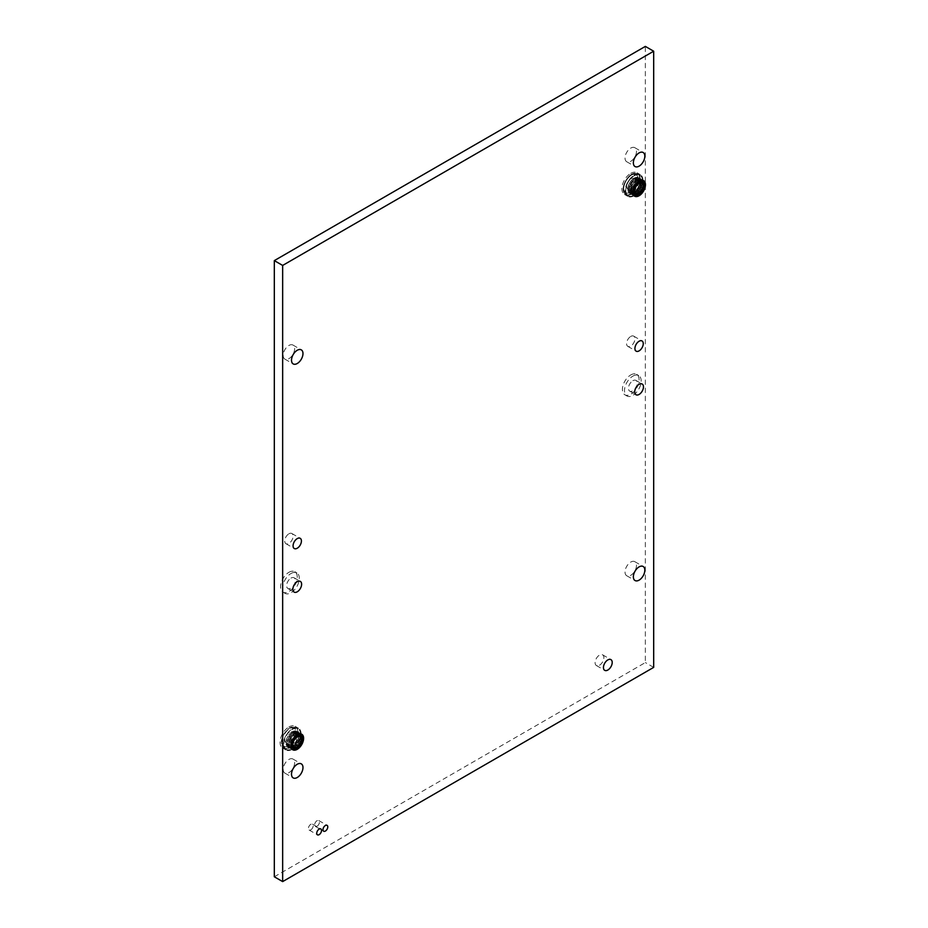 <?xml version="1.0" encoding="UTF-8"?>
<svg xmlns="http://www.w3.org/2000/svg" width="928" height="928" viewBox="0 0 928 928"><rect width="100%" height="100%" fill="white"/><g stroke="black" fill="none" stroke-linecap="round" stroke-linejoin="round"><path stroke-width="0.7" stroke-dasharray="4.64 3.48" d="M317.051 826.245A3.387 1.96 120 0 0 319.267 823.252A3.387 1.96 120 0 0 318.745 820.538A3.387 1.96 120 0 0 317.051 820.7A3.387 1.96 120 0 0 314.836 823.693A3.387 1.96 120 0 0 315.346 826.407A3.387 1.96 120 0 0 317.051 826.245M310.799 829.852A3.387 1.96 120 0 0 313.003 826.86A3.387 1.96 120 0 0 312.492 824.145A3.387 1.96 120 0 0 310.799 824.319A3.387 1.96 120 0 0 308.583 827.3A3.387 1.96 120 0 0 309.094 830.015A3.387 1.96 120 0 0 310.799 829.852M288.91 726.96A12.528 7.238 -60 0 1 295.174 726.334A12.528 7.238 -60 0 1 297.088 736.38A12.528 7.238 -60 0 1 288.91 747.411A12.528 7.238 -60 0 1 282.646 748.038A12.528 7.238 -60 0 1 280.72 737.992A12.528 7.238 -60 0 1 288.91 726.96M292.239 728.886A12.528 7.238 -60 0 1 298.503 728.26A12.528 7.238 -60 0 1 300.428 738.305A12.528 7.238 -60 0 1 292.239 749.337A12.528 7.238 -60 0 1 285.975 749.963A12.528 7.238 -60 0 1 284.061 739.918A12.528 7.238 -60 0 1 292.239 728.886M292.239 731.774A8.99 5.185 -60 0 1 296.74 731.322A8.99 5.185 -60 0 1 298.12 738.526A8.99 5.185 -60 0 1 292.239 746.448A8.99 5.185 -60 0 1 287.75 746.901A8.99 5.185 -60 0 1 286.369 739.697A8.99 5.185 -60 0 1 292.239 731.774M630.762 173.362A12.528 7.238 -60 0 1 637.026 172.747A12.528 7.238 -60 0 1 638.94 182.781A12.528 7.238 -60 0 1 630.762 193.824A12.528 7.238 -60 0 1 624.486 194.439A12.528 7.238 -60 0 1 622.572 184.405A12.528 7.238 -60 0 1 630.762 173.362M634.091 175.288A12.528 7.238 -60 0 1 640.355 174.673A12.528 7.238 -60 0 1 642.28 184.707A12.528 7.238 -60 0 1 634.091 195.75A12.528 7.238 -60 0 1 627.827 196.365A12.528 7.238 -60 0 1 625.901 186.331A12.528 7.238 -60 0 1 634.091 175.288M634.091 178.176A8.99 5.185 -60 0 1 638.592 177.735A8.99 5.185 -60 0 1 639.96 184.939A8.99 5.185 -60 0 1 634.091 192.862A8.99 5.185 -60 0 1 629.59 193.302A8.99 5.185 -60 0 1 628.221 186.099A8.99 5.185 -60 0 1 634.091 178.176M599.488 665.225A6.194 3.573 120 0 0 603.536 659.762A6.194 3.573 120 0 0 602.585 654.808A6.194 3.573 120 0 0 599.488 655.11A6.194 3.573 120 0 0 595.44 660.562A6.194 3.573 120 0 0 596.391 665.527A6.194 3.573 120 0 0 599.488 665.225M630.762 562.078A8.108 4.675 -60 0 1 634.81 561.684A8.108 4.675 -60 0 1 636.051 568.18A8.108 4.675 -60 0 1 630.762 575.325A8.108 4.675 -60 0 1 626.702 575.72A8.108 4.675 -60 0 1 625.46 569.224A8.108 4.675 -60 0 1 630.762 562.078M630.762 148.097A8.108 4.675 -60 0 1 634.81 147.691A8.108 4.675 -60 0 1 636.051 154.187A8.108 4.675 -60 0 1 630.762 161.333A8.108 4.675 -60 0 1 626.702 161.727A8.108 4.675 -60 0 1 625.46 155.231A8.108 4.675 -60 0 1 630.762 148.097M288.91 345.46A8.108 4.675 -60 0 1 292.958 345.054A8.108 4.675 -60 0 1 294.199 351.55A8.108 4.675 -60 0 1 288.91 358.695A8.108 4.675 -60 0 1 284.85 359.101A8.108 4.675 -60 0 1 283.608 352.605A8.108 4.675 -60 0 1 288.91 345.46M288.91 759.452A8.108 4.675 -60 0 1 292.958 759.046A8.108 4.675 -60 0 1 294.199 765.542A8.108 4.675 -60 0 1 288.91 772.688A8.108 4.675 -60 0 1 284.85 773.094A8.108 4.675 -60 0 1 283.608 766.598A8.108 4.675 -60 0 1 288.91 759.452M288.91 572.309A11.797 6.809 -60 0 1 294.802 571.729A11.797 6.809 -60 0 1 296.612 581.172A11.797 6.809 -60 0 1 288.91 591.565A11.797 6.809 -60 0 1 283.005 592.145A11.797 6.809 -60 0 1 281.207 582.703A11.797 6.809 -60 0 1 288.91 572.309M290.986 573.516A11.797 6.809 -60 0 1 296.89 572.924A11.797 6.809 -60 0 1 298.688 582.378A11.797 6.809 -60 0 1 290.986 592.772A11.797 6.809 -60 0 1 285.093 593.352A11.797 6.809 -60 0 1 283.284 583.909A11.797 6.809 -60 0 1 290.986 573.516M630.762 374.947A11.797 6.809 -60 0 1 636.654 374.367A11.797 6.809 -60 0 1 638.464 383.809A11.797 6.809 -60 0 1 630.762 394.203A11.797 6.809 -60 0 1 624.857 394.783A11.797 6.809 -60 0 1 623.048 385.34A11.797 6.809 -60 0 1 630.762 374.947M632.838 376.153A11.797 6.809 -60 0 1 638.731 375.562A11.797 6.809 -60 0 1 640.54 385.016A11.797 6.809 -60 0 1 632.838 395.409A11.797 6.809 -60 0 1 626.945 395.989A11.797 6.809 -60 0 1 625.136 386.535A11.797 6.809 -60 0 1 632.838 376.153M632.838 380.724A6.194 3.573 -60 0 1 635.935 380.41A6.194 3.573 -60 0 1 636.886 385.375A6.194 3.573 -60 0 1 632.838 390.827A6.194 3.573 -60 0 1 629.741 391.14A6.194 3.573 -60 0 1 628.801 386.176A6.194 3.573 -60 0 1 632.838 380.724M290.986 578.086A6.194 3.573 -60 0 1 294.083 577.784A6.194 3.573 -60 0 1 295.034 582.738A6.194 3.573 -60 0 1 290.986 588.201A6.194 3.573 -60 0 1 287.9 588.503A6.194 3.573 -60 0 1 286.949 583.538A6.194 3.573 -60 0 1 290.986 578.086M630.762 336.435A5.893 3.399 -60 0 1 633.708 336.145A5.893 3.399 -60 0 1 634.613 340.866A5.893 3.399 -60 0 1 630.762 346.063A5.893 3.399 -60 0 1 627.804 346.353A5.893 3.399 -60 0 1 626.899 341.632A5.893 3.399 -60 0 1 630.762 336.435M288.91 533.797A5.893 3.399 -60 0 1 291.856 533.507A5.893 3.399 -60 0 1 292.761 538.228A5.893 3.399 -60 0 1 288.91 543.425A5.893 3.399 -60 0 1 285.963 543.715A5.893 3.399 -60 0 1 285.058 538.994A5.893 3.399 -60 0 1 288.91 533.797M274.317 876.786L645.343 662.569L645.343 46.4M653.683 667.383L645.343 662.569M633.36 178.106A6.194 3.573 -60 0 1 634.056 178.35A6.194 3.573 -60 0 1 634.358 184.939A6.194 3.573 -60 0 1 628.569 189.324A6.194 3.573 -60 0 1 627.873 189.08A6.194 3.573 -60 0 1 627.572 182.491A6.194 3.573 -60 0 1 633.36 178.106A6.194 3.573 -60 0 1 634.056 178.35A6.194 3.573 -60 0 1 634.358 184.939A6.194 3.573 -60 0 1 628.569 189.324A6.194 3.573 -60 0 1 627.873 189.08A6.194 3.573 -60 0 1 627.572 182.491A6.194 3.573 -60 0 1 633.36 178.106M629.532 196.214A11.797 6.809 -60 0 1 628.198 195.727A11.797 6.809 -60 0 1 627.618 183.187A11.797 6.809 -60 0 1 638.65 174.824A11.797 6.809 -60 0 1 639.984 175.311A11.797 6.809 -60 0 1 640.564 187.85A11.797 6.809 -60 0 1 629.532 196.214A11.797 6.809 -60 0 1 628.198 195.727A11.797 6.809 -60 0 1 627.618 183.187A11.797 6.809 -60 0 1 638.65 174.824A11.797 6.809 -60 0 1 639.984 175.311A11.797 6.809 -60 0 1 640.564 187.85A11.797 6.809 -60 0 1 629.532 196.214M628.906 187.514L630.994 188.709A8.839 5.104 120 0 0 630.773 190.275A8.839 5.104 120 0 0 630.808 191.713L631.446 187.108A8.839 5.104 120 0 0 630.994 188.709A8.839 5.104 120 0 0 630.773 190.275A8.839 5.104 120 0 0 630.808 191.713L632.142 185.484A8.839 5.104 120 0 0 631.458 187.085A8.839 5.104 120 0 0 630.994 188.709L628.906 187.526A8.839 5.104 120 0 0 628.685 189.08L630.773 190.275L628.685 189.092A8.839 5.104 120 0 0 628.72 190.518L630.808 191.713L628.72 190.518A8.839 5.104 120 0 0 629.01 191.771L631.098 192.978A8.839 5.104 120 0 0 631.632 193.987A8.839 5.104 120 0 0 632.386 194.729L631.933 192.862L631.098 192.989L631.562 191.841L630.808 191.736A8.839 5.104 120 0 0 631.098 192.978A8.839 5.104 120 0 0 631.632 193.987A8.839 5.104 120 0 0 632.386 194.729L631.933 192.862L631.098 192.989L631.562 191.841L630.808 191.736A8.839 5.104 120 0 0 631.098 192.978L629.022 191.783A8.839 5.104 120 0 0 629.544 192.792L631.632 193.987L629.555 192.804A8.839 5.104 120 0 0 630.298 193.534L632.386 194.729L630.298 193.534A8.839 5.104 120 0 0 630.506 193.662A8.839 5.104 120 0 0 631.237 193.964L633.325 195.17L633.279 194.172L632.386 194.741A8.839 5.104 120 0 0 632.583 194.868A8.839 5.104 120 0 0 633.325 195.17L633.279 194.172L632.386 194.741A8.839 5.104 120 0 0 632.583 194.868A8.839 5.104 120 0 0 633.325 195.17L631.237 193.964L631.191 192.966L630.309 193.534L632.386 194.741L630.309 193.534L630.425 192.444L629.555 192.804L629.845 191.655L629.022 191.783A8.839 5.104 120 0 0 629.544 192.792L631.632 193.987L629.555 192.804A8.839 5.104 120 0 0 630.298 193.534A8.839 5.104 120 0 0 630.506 193.662A8.839 5.104 120 0 0 631.237 193.964L631.191 192.966L633.279 194.172L631.191 192.966L630.309 193.534L630.425 192.444L632.513 193.65L630.425 192.444L629.555 192.804L629.845 191.655L631.933 192.862L629.01 191.771L629.474 190.634L628.72 190.53L630.808 191.736L628.72 190.53L629.37 185.902A8.839 5.104 120 0 0 628.906 187.514L630.994 188.709L628.906 187.526A8.839 5.104 120 0 0 628.685 189.08L630.773 190.275L628.685 189.092A8.839 5.104 120 0 0 628.72 190.518A8.839 5.104 120 0 0 629.01 191.771L629.474 190.634L631.562 191.841L628.72 190.53L629.335 189.416L631.411 190.623L628.685 189.092L629.416 188.071L631.492 189.277L628.906 187.526L629.718 186.632L631.806 187.839L629.37 185.902L631.446 187.108L633.035 183.93A8.839 5.104 120 0 0 632.154 185.461A8.839 5.104 120 0 0 631.458 187.085L629.37 185.878L630.054 184.278L632.154 185.461L633.035 183.93A8.839 5.104 120 0 0 632.154 185.461L630.054 184.278A8.839 5.104 120 0 0 629.37 185.878A8.839 5.104 120 0 0 628.906 187.514M636.933 178.002L639.322 179.986L640.158 179.15A8.839 5.104 120 0 0 639.021 179.208L639.322 179.986L641.178 179.417A8.839 5.104 120 0 0 640.424 179.185A8.839 5.104 120 0 0 640.169 179.15A8.839 5.104 120 0 0 639.021 179.208L636.933 178.002L637.246 178.779L638.07 177.944A8.839 5.104 120 0 0 636.933 178.002L639.322 179.986L637.246 178.779L638.07 177.944L640.308 180.078L641.178 179.417L641.144 180.461L642.025 179.997A8.839 5.104 120 0 0 641.434 179.545A8.839 5.104 120 0 0 641.19 179.417A8.839 5.104 120 0 0 640.424 179.185A8.839 5.104 120 0 0 640.169 179.15L638.081 177.944L638.22 178.872L639.09 178.211A8.839 5.104 120 0 0 638.348 177.979A8.839 5.104 120 0 0 638.081 177.944A8.839 5.104 120 0 0 636.933 178.002M635.692 178.385L638.255 180.183L638.998 179.208A8.839 5.104 120 0 0 637.78 179.591L638.255 180.183L638.998 179.208A8.839 5.104 120 0 0 637.78 179.591L635.692 178.385A8.839 5.104 120 0 0 634.427 179.092L637.13 180.67L637.768 179.603A8.839 5.104 120 0 0 636.515 180.287L637.13 180.67L637.768 179.603A8.839 5.104 120 0 0 636.515 180.287L634.427 179.092A8.839 5.104 120 0 0 633.186 180.067L636.005 181.436L636.504 180.299A8.839 5.104 120 0 0 635.274 181.273L636.005 181.436L636.504 180.299A8.839 5.104 120 0 0 635.274 181.273L633.186 180.067A8.839 5.104 120 0 0 632.014 181.296L634.102 182.491L635.262 181.285A8.839 5.104 120 0 0 634.102 182.491L635.262 181.285A8.839 5.104 120 0 0 634.102 182.491L632.014 181.296A8.839 5.104 120 0 0 630.959 182.712L633.047 183.906L634.091 182.514A8.839 5.104 120 0 0 633.047 183.906L634.091 182.514A8.839 5.104 120 0 0 633.047 183.906L630.959 182.712L632.003 181.308L634.091 182.514L632.003 181.308L633.174 180.078L635.262 181.285L633.174 180.078L634.416 179.092L636.504 180.299L634.416 179.092L635.042 179.475L635.68 178.396L637.768 179.603L635.68 178.396L636.167 178.988L636.921 178.002A8.839 5.104 120 0 0 635.692 178.385A8.839 5.104 120 0 0 634.427 179.092A8.839 5.104 120 0 0 633.186 180.067A8.839 5.104 120 0 0 632.014 181.296A8.839 5.104 120 0 0 630.959 182.712L633.905 183.616L631.829 182.41L632.826 181.215L634.914 182.422L632.826 181.215L633.174 180.078L636.005 181.436L633.917 180.229L634.416 179.092L637.13 180.67L635.042 179.475L635.68 178.396L638.255 180.183L636.167 178.988L636.921 178.002L638.998 179.208L636.921 178.002A8.839 5.104 120 0 0 635.692 178.385M630.947 182.723A8.839 5.104 120 0 0 630.066 184.254L630.947 182.723L633.035 183.93L630.947 182.723A8.839 5.104 120 0 0 630.066 184.254L632.154 185.461L630.054 184.278A8.839 5.104 120 0 0 629.37 185.878L631.446 187.108L629.37 185.878L630.24 185.171L632.328 186.377L630.24 185.171L630.947 183.744L633.035 184.95L630.947 183.744L630.947 182.723M630.669 193.534A8.839 5.104 -60 0 1 629.671 193.175A8.839 5.104 -60 0 1 629.242 183.767A8.839 5.104 -60 0 1 637.513 177.503A8.839 5.104 -60 0 1 638.51 177.863A8.839 5.104 -60 0 1 638.94 187.27A8.839 5.104 -60 0 1 630.669 193.534A8.839 5.104 -60 0 1 629.671 193.175A8.839 5.104 -60 0 1 629.242 183.767A8.839 5.104 -60 0 1 637.513 177.503A8.839 5.104 -60 0 1 638.51 177.863A8.839 5.104 -60 0 1 638.94 187.27A8.839 5.104 -60 0 1 630.669 193.534M631.249 193.964A8.839 5.104 120 0 0 631.504 194.022A8.839 5.104 120 0 0 632.328 194.068L634.416 195.274A8.839 5.104 120 0 0 635.61 195.054A8.839 5.104 120 0 0 636.863 194.509L636.33 194.01L635.622 195.042L635.216 194.358L633.337 195.17A8.839 5.104 120 0 0 633.592 195.228A8.839 5.104 120 0 0 634.416 195.274A8.839 5.104 120 0 0 635.61 195.054A8.839 5.104 120 0 0 636.863 194.509L636.33 194.01L635.622 195.042L635.216 194.358L633.337 195.17A8.839 5.104 120 0 0 633.592 195.228A8.839 5.104 120 0 0 634.416 195.274L632.339 194.068A8.839 5.104 120 0 0 633.534 193.848A8.839 5.104 120 0 0 634.787 193.302A8.839 5.104 120 0 0 636.051 192.456L638.128 193.662A8.839 5.104 120 0 0 639.346 192.56A8.839 5.104 120 0 0 640.471 191.226A8.839 5.104 120 0 0 641.445 189.741L636.886 194.497A8.839 5.104 120 0 0 638.128 193.662A8.839 5.104 120 0 0 639.346 192.56A8.839 5.104 120 0 0 640.471 191.226A8.839 5.104 120 0 0 641.445 189.741L636.886 194.497A8.839 5.104 120 0 0 638.128 193.662L636.063 192.444A8.839 5.104 120 0 0 637.258 191.354A8.839 5.104 120 0 0 638.383 190.02A8.839 5.104 120 0 0 639.357 188.535L641.445 189.741L639.357 188.535L638.476 188.941L638.394 190.008L640.482 191.214L637.536 190.205L637.269 191.342L639.357 192.537L636.48 191.307L636.063 192.444A8.839 5.104 120 0 0 637.258 191.354A8.839 5.104 120 0 0 638.383 190.02A8.839 5.104 120 0 0 639.357 188.535L638.476 188.941L640.564 190.147L638.476 188.941L638.394 190.008L640.482 191.214L638.383 190.02L637.536 190.205L639.624 191.412L637.536 190.205L637.269 191.342L639.357 192.537L636.48 191.307L638.568 192.514L636.48 191.307L636.063 192.444L638.139 193.65L635.367 192.189L634.798 193.291L636.886 194.497L634.242 192.815L633.546 193.836L635.622 195.042L633.14 193.163L631.249 193.964L633.337 195.17L631.249 193.964A8.839 5.104 120 0 0 631.504 194.022A8.839 5.104 120 0 0 632.328 194.068L634.416 195.274L632.339 194.068A8.839 5.104 120 0 0 633.534 193.848A8.839 5.104 120 0 0 634.787 193.302A8.839 5.104 120 0 0 636.051 192.456L637.455 193.384L635.367 192.189L634.798 193.291L634.242 192.815L636.33 194.01L634.242 192.815L633.546 193.836L635.622 195.042L633.14 193.163L635.216 194.358L633.14 193.163L632.339 194.068L632.107 193.21L634.195 194.416L632.107 193.21L631.249 193.964M639.09 178.211L641.178 179.417L641.144 180.461L642.025 179.997A8.839 5.104 120 0 0 641.434 179.545A8.839 5.104 120 0 0 641.19 179.417L639.102 178.222L639.067 179.266L639.949 178.802A8.839 5.104 120 0 0 639.346 178.338A8.839 5.104 120 0 0 639.102 178.222A8.839 5.104 120 0 0 638.348 177.979A8.839 5.104 120 0 0 638.081 177.944L640.158 179.15L638.081 177.944L638.22 178.872L640.308 180.078L638.22 178.872L639.09 178.211L641.178 179.417L639.102 178.222L639.067 179.266L641.144 180.461L639.067 179.266L639.949 178.802L642.037 180.009L641.816 181.122L642.675 180.879A8.839 5.104 120 0 0 642.037 180.009L642.292 182.039L643.092 182.027A8.839 5.104 120 0 0 642.686 180.89A8.839 5.104 120 0 0 642.037 180.009L639.96 178.802L639.74 179.928L640.598 179.684A8.839 5.104 120 0 0 639.96 178.802A8.839 5.104 120 0 0 639.346 178.338A8.839 5.104 120 0 0 639.102 178.222M640.598 179.684L643.092 182.027A8.839 5.104 120 0 0 642.686 180.89L640.598 179.696L640.216 180.832L641.004 180.821A8.839 5.104 120 0 0 640.598 179.696A8.839 5.104 120 0 0 639.96 178.802L639.74 179.928L642.675 180.879L640.598 179.696L640.216 180.832L643.092 182.027L641.004 180.821L643.092 182.039L642.559 183.164L643.255 183.373A8.839 5.104 120 0 0 643.092 182.039L643.174 184.881A8.839 5.104 120 0 0 643.255 183.396A8.839 5.104 120 0 0 643.092 182.039L641.016 180.832L640.471 181.958L641.178 182.178A8.839 5.104 120 0 0 641.016 180.832A8.839 5.104 120 0 0 640.598 179.696M641.178 182.178L643.255 183.373L642.826 186.493A8.839 5.104 120 0 0 643.162 184.904A8.839 5.104 120 0 0 643.255 183.396L641.178 182.19L640.506 183.245L641.086 183.686A8.839 5.104 120 0 0 641.178 182.19A8.839 5.104 120 0 0 641.016 180.832L640.471 181.958L643.255 183.373L641.178 182.19L640.506 183.245L643.174 184.881L642.826 186.493A8.839 5.104 120 0 0 643.162 184.904L641.086 183.698L640.749 185.287A8.839 5.104 120 0 0 641.086 183.698A8.839 5.104 120 0 0 641.178 182.19M640.749 185.287L642.826 186.493L640.749 185.287L642.826 186.505L642.246 188.117A8.839 5.104 120 0 0 642.826 186.505L642.246 188.117A8.839 5.104 120 0 0 642.826 186.505L640.738 185.31L640.169 186.922A8.839 5.104 120 0 0 640.738 185.31A8.839 5.104 120 0 0 641.086 183.698L643.174 184.881L641.086 183.698L640.308 184.649L642.396 185.844L640.308 184.649L640.749 185.287L639.891 186.099L641.979 187.305L639.891 186.099L642.246 188.117L640.169 186.922L642.246 188.14L641.457 189.718A8.839 5.104 120 0 0 642.246 188.14L641.457 189.718A8.839 5.104 120 0 0 642.246 188.14L640.158 186.934L639.369 188.512A8.839 5.104 120 0 0 640.158 186.934A8.839 5.104 120 0 0 640.738 185.31M639.369 188.512L641.457 189.718L639.369 188.512A8.839 5.104 120 0 0 640.158 186.934L639.276 187.549L641.364 188.755L639.276 187.549L639.369 188.512M291.508 731.693A6.194 3.573 -60 0 1 292.216 731.948A6.194 3.573 -60 0 1 292.517 738.526A6.194 3.573 -60 0 1 286.717 742.922A6.194 3.573 -60 0 1 286.021 742.667A6.194 3.573 -60 0 1 285.72 736.078A6.194 3.573 -60 0 1 291.508 731.693M287.68 749.801A11.797 6.809 -60 0 1 286.346 749.325A11.797 6.809 -60 0 1 285.766 736.774A11.797 6.809 -60 0 1 296.798 728.422A11.797 6.809 -60 0 1 298.132 728.898A11.797 6.809 -60 0 1 298.712 741.437A11.797 6.809 -60 0 1 287.68 749.801M287.564 741.658L289.142 742.319L287.054 741.112A8.839 5.104 120 0 0 286.833 742.667L289.095 736.31A8.839 5.104 120 0 0 288.214 737.853A8.839 5.104 120 0 0 287.529 739.477A8.839 5.104 120 0 0 287.054 741.101L289.142 742.307L289.606 740.695A8.839 5.104 120 0 0 289.142 742.307M289.095 736.31L291.183 737.516A8.839 5.104 120 0 0 290.302 739.048L288.214 737.853L290.29 739.071A8.839 5.104 120 0 0 289.606 740.672L287.529 739.477L289.606 740.695M287.483 743.015L286.833 742.678A8.839 5.104 120 0 0 286.88 744.105L287.483 743.015L286.833 742.678L288.921 743.873L289.652 742.864M289.142 742.319A8.839 5.104 120 0 0 288.921 743.873M286.88 744.105L288.956 745.312A8.839 5.104 120 0 0 289.246 746.564A8.839 5.104 120 0 0 289.78 747.585L289.71 745.428L288.956 745.323L289.571 744.21M288.921 743.885A8.839 5.104 120 0 0 288.956 745.312L286.88 744.117A8.839 5.104 120 0 0 287.158 745.358L289.246 746.564L287.17 745.37A8.839 5.104 120 0 0 287.692 746.379L289.78 747.585M289.385 747.55L289.339 746.564L288.457 747.121L288.573 746.031L287.703 746.39A8.839 5.104 120 0 0 288.446 747.121L290.534 748.328A8.839 5.104 120 0 0 290.742 748.455A8.839 5.104 120 0 0 291.473 748.757L291.427 747.759L290.545 748.328L290.661 747.237L289.791 747.597A8.839 5.104 120 0 0 290.534 748.328L288.457 747.121A8.839 5.104 120 0 0 288.654 747.249A8.839 5.104 120 0 0 289.385 747.55L291.473 748.757M286.88 744.117L287.634 744.221L287.158 745.358L288.005 745.242L287.692 746.379L289.791 747.597M295.081 731.589L295.394 732.366L296.218 731.531L296.368 732.47L297.238 731.798L297.215 732.853L298.097 732.389A8.839 5.104 120 0 0 297.494 731.937A8.839 5.104 120 0 0 297.25 731.809A8.839 5.104 120 0 0 296.496 731.577A8.839 5.104 120 0 0 296.229 731.531A8.839 5.104 120 0 0 295.081 731.589L297.47 733.572L298.306 732.737A8.839 5.104 120 0 0 297.169 732.795M296.218 731.531L298.456 733.665L299.326 733.004A8.839 5.104 120 0 0 298.584 732.772A8.839 5.104 120 0 0 298.317 732.737L296.229 731.531M292.587 732.679L293.19 733.062L293.828 731.983L294.315 732.575L295.069 731.6A8.839 5.104 120 0 0 293.851 731.983L295.928 733.178A8.839 5.104 120 0 0 294.663 733.886A8.839 5.104 120 0 0 293.422 734.86A8.839 5.104 120 0 0 292.25 736.09A8.839 5.104 120 0 0 291.195 737.505L294.652 733.886L295.278 734.268L295.916 733.19L296.403 733.781L297.157 732.795A8.839 5.104 120 0 0 295.928 733.178L293.828 731.983A8.839 5.104 120 0 0 292.587 732.679L294.663 733.886L292.564 732.691A8.839 5.104 120 0 0 291.334 733.654L293.422 734.86L291.322 733.665A8.839 5.104 120 0 0 290.162 734.883L292.25 736.09L290.151 734.895A8.839 5.104 120 0 0 289.107 736.298L291.195 737.505M295.069 731.6L297.157 732.795M288.817 747.133A8.839 5.104 -60 0 1 287.819 746.773A8.839 5.104 -60 0 1 287.39 737.366A8.839 5.104 -60 0 1 295.661 731.09A8.839 5.104 -60 0 1 296.658 731.45A8.839 5.104 -60 0 1 297.099 740.857A8.839 5.104 -60 0 1 288.817 747.133M290.476 747.655L290.255 746.796L289.397 747.55A8.839 5.104 120 0 0 289.652 747.608A8.839 5.104 120 0 0 290.476 747.655L292.564 748.861A8.839 5.104 120 0 0 293.758 748.641A8.839 5.104 120 0 0 295.023 748.096A8.839 5.104 120 0 0 296.276 747.249L291.485 748.757A8.839 5.104 120 0 0 291.74 748.815A8.839 5.104 120 0 0 292.564 748.861L290.499 747.655A8.839 5.104 120 0 0 291.682 747.434A8.839 5.104 120 0 0 292.935 746.889A8.839 5.104 120 0 0 294.199 746.054L296.276 747.249M289.397 747.55L291.485 748.757M297.238 731.798L299.326 733.004L299.303 734.06L300.185 733.596A8.839 5.104 120 0 0 299.582 733.132A8.839 5.104 120 0 0 299.338 733.016L297.25 731.809M298.097 732.389L300.185 733.596L299.976 734.721L300.823 734.477A8.839 5.104 120 0 0 300.185 733.596L298.108 732.401L297.888 733.514L298.746 733.271A8.839 5.104 120 0 0 298.108 732.401M298.897 738.874L300.974 740.08A8.839 5.104 120 0 0 301.322 738.491L299.234 737.284L301.322 738.479A8.839 5.104 120 0 0 301.414 736.983L299.326 735.776L301.414 736.971A8.839 5.104 120 0 0 301.252 735.626L299.164 734.419L301.24 735.614A8.839 5.104 120 0 0 300.834 734.489L298.746 733.282L298.897 738.874A8.839 5.104 120 0 0 299.234 737.284A8.839 5.104 120 0 0 299.326 735.776A8.839 5.104 120 0 0 299.164 734.419A8.839 5.104 120 0 0 298.746 733.282L300.823 734.477M298.886 738.897L298.317 740.509A8.839 5.104 120 0 0 298.886 738.897L300.974 740.103L300.394 741.716A8.839 5.104 120 0 0 300.974 740.103L298.456 738.236M298.317 740.509L300.394 741.716L299.605 743.305A8.839 5.104 120 0 0 300.394 741.727L298.306 740.532L297.517 742.11A8.839 5.104 120 0 0 298.306 740.532M297.517 742.11L299.605 743.305M297.505 742.122L295.429 744.929A8.839 5.104 120 0 0 296.531 743.618A8.839 5.104 120 0 0 297.505 742.122L299.593 743.328L298.63 744.801A8.839 5.104 120 0 0 299.593 743.328M295.429 744.929L297.505 746.135A8.839 5.104 120 0 0 298.619 744.813L296.531 743.618L298.63 744.801M295.406 744.94L294.211 746.042A8.839 5.104 120 0 0 295.406 744.94L297.494 746.147L296.299 747.237A8.839 5.104 120 0 0 297.494 746.147M294.211 746.042L296.299 747.237M294.199 746.054L293.526 745.776L292.946 746.889L295.034 748.084L292.39 746.402L291.694 747.434L293.782 748.641L291.288 746.75L290.499 747.655M288.388 738.758L290.476 739.964L290.29 739.071M289.606 740.672L290.476 739.964M289.107 737.331L291.183 738.537L291.183 737.516M290.302 739.048L291.183 738.537M289.107 736.298L290.151 734.895M289.977 735.997L292.065 737.203M290.162 734.883L292.564 732.691M290.974 734.814L293.062 736.008M292.065 733.816L294.153 735.022M293.19 733.062L295.278 734.268M294.315 732.575L296.403 733.781M295.394 732.366L297.47 733.572M296.368 732.47L298.456 733.665M297.215 732.853L299.303 734.06M297.888 733.514L299.976 734.721M298.364 734.419L301.24 735.614L300.707 736.751L301.414 736.971M300.834 734.489L300.452 735.626M298.619 735.544L300.707 736.751M298.654 736.832L301.322 738.479M301.414 736.983L300.742 738.038M301.322 738.491L300.544 739.442M298.05 739.686L300.127 740.892M297.424 741.147L299.512 742.342M296.624 742.528L298.712 743.734M295.684 743.804L297.772 744.998L297.505 746.135M298.619 744.813L297.772 744.998M294.64 744.894L296.716 746.1M293.526 745.776L295.603 746.982M292.39 746.402L294.478 747.608M291.288 746.75L293.376 747.956M290.255 746.796L292.343 748.003M289.339 746.564L291.427 747.759M288.573 746.031L290.661 747.237M288.005 745.242L290.081 746.448M287.634 744.221L289.71 745.428M287.866 740.219L289.954 741.426M633.836 195.576A8.839 5.104 -60 0 1 633.627 195.46A8.839 5.104 -60 0 1 633.198 186.052A8.839 5.104 -60 0 1 641.468 179.788A8.839 5.104 -60 0 1 642.478 180.148A8.839 5.104 -60 0 1 642.907 189.556A8.839 5.104 -60 0 1 634.636 195.831A8.839 5.104 -60 0 0 642.907 189.556A8.839 5.104 -60 0 0 642.478 180.148L641.434 179.545L642.478 180.148A8.839 5.104 -60 0 0 641.468 179.788A8.839 5.104 -60 0 0 633.198 186.052A8.839 5.104 -60 0 0 633.627 195.46L633.847 195.576A8.839 5.104 -60 0 1 633.627 195.46L633.847 195.576M636.562 173.629A11.797 6.809 120 0 0 625.53 181.981A11.797 6.809 120 0 0 626.11 194.532A11.797 6.809 120 0 0 627.444 195.008A11.797 6.809 120 0 0 638.476 186.644A11.797 6.809 120 0 0 637.907 174.104A11.797 6.809 120 0 0 636.562 173.629A11.797 6.809 120 0 0 625.53 181.981A11.797 6.809 120 0 0 626.11 194.532A11.797 6.809 120 0 0 627.444 195.008A11.797 6.809 120 0 0 638.476 186.644A11.797 6.809 120 0 0 637.907 174.104A11.797 6.809 120 0 0 636.562 173.629M626.968 193.07A10.312 5.962 -60 0 1 624.857 182.63A10.312 5.962 -60 0 1 634.949 174.36A10.312 5.962 -60 0 1 637.072 184.8A10.312 5.962 -60 0 1 626.968 193.07A10.312 5.962 -60 0 1 624.857 182.63A10.312 5.962 -60 0 1 634.949 174.36A10.312 5.962 -60 0 1 637.072 184.8A10.312 5.962 -60 0 1 626.968 193.07M290.742 748.455L291.995 749.174A8.839 5.104 -60 0 1 291.775 749.058A8.839 5.104 -60 0 1 291.346 739.651A8.839 5.104 -60 0 1 299.616 733.375A8.839 5.104 -60 0 1 300.626 733.735A8.839 5.104 -60 0 1 301.055 743.142A8.839 5.104 -60 0 1 292.784 749.418M294.721 727.216A11.797 6.809 120 0 0 283.69 735.579A11.797 6.809 120 0 0 284.258 748.119A11.797 6.809 120 0 0 285.592 748.594A11.797 6.809 120 0 0 296.635 740.242A11.797 6.809 120 0 0 296.055 727.691A11.797 6.809 120 0 0 294.721 727.216M285.128 746.657A10.312 5.962 -60 0 1 283.005 736.229A10.312 5.962 -60 0 1 293.109 727.946A10.312 5.962 -60 0 1 295.22 738.386A10.312 5.962 -60 0 1 285.128 746.657M318.745 820.538L327.074 825.352M312.492 824.145L320.821 828.959M298.503 728.26L295.174 726.334M301.739 734.21L296.74 731.322M640.355 174.673L637.026 172.747M643.591 180.624L638.592 177.735M602.585 654.808L610.926 659.622M634.81 561.684L643.15 566.498M634.81 147.691L643.15 152.505M292.958 345.054L301.298 349.868M292.958 759.046L301.298 763.86M296.89 572.924L294.802 571.729M638.731 375.562L636.654 374.367M635.935 380.41L642.188 384.03M294.083 577.784L300.336 581.392M633.708 336.145L642.037 340.959M291.856 533.507L300.196 538.321M285.963 543.715L294.292 548.529M627.804 346.353L636.144 351.167M287.9 588.503L294.153 592.11M629.741 391.14L635.993 394.748M626.945 395.989L624.857 394.783M285.093 593.352L283.005 592.145M284.85 773.094L293.19 777.908M284.85 359.101L293.19 363.915M626.702 161.727L635.042 166.541M626.702 575.72L635.042 580.534M596.391 665.527L604.731 670.341M634.601 196.191L629.59 193.302M627.827 196.365L624.486 194.439M292.749 749.789L287.75 746.901M285.975 749.963L282.646 748.038M309.094 830.015L317.434 834.829M315.346 826.407L323.686 831.221M634.056 178.35L642.188 183.048L634.056 178.35M626.11 194.532C617.712 190.031 629.091 170.914 636.248 173.513L639.984 175.311L636.248 173.513C629.091 170.914 617.712 190.031 626.11 194.532L628.198 195.727L626.11 194.532M630.506 193.662L629.671 193.175L630.506 193.662M639.346 178.338L638.51 177.863L639.346 178.338M627.873 189.08L635.993 193.766L627.873 189.08M292.216 731.948L300.336 736.635M286.346 749.325L284.258 748.119C275.86 743.618 287.239 724.501 294.408 727.1L298.132 728.898M288.654 747.249L287.819 746.773M300.834 733.862L299.582 733.132M297.494 731.937L296.658 731.45M286.021 742.667L294.153 747.365"/><path stroke-width="1.39" d="M325.38 831.059A3.387 1.96 120 0 0 327.596 828.066A3.387 1.96 120 0 0 327.074 825.352A3.387 1.96 120 0 0 325.38 825.514A3.387 1.96 120 0 0 323.164 828.507A3.387 1.96 120 0 0 323.686 831.221A3.387 1.96 120 0 0 325.38 831.059M319.128 834.666A3.387 1.96 120 0 0 321.343 831.674A3.387 1.96 120 0 0 320.821 828.959A3.387 1.96 120 0 0 319.128 829.133A3.387 1.96 120 0 0 316.912 832.114A3.387 1.96 120 0 0 317.434 834.829A3.387 1.96 120 0 0 319.128 834.666M297.238 734.663A8.99 5.185 -60 0 1 301.739 734.21A8.99 5.185 -60 0 1 303.12 741.414A8.99 5.185 -60 0 1 297.238 749.337A8.99 5.185 -60 0 1 292.749 749.789A8.99 5.185 -60 0 1 291.369 742.586A8.99 5.185 -60 0 1 297.238 734.663M639.09 181.064A8.99 5.185 -60 0 1 643.591 180.624A8.99 5.185 -60 0 1 644.972 187.827A8.99 5.185 -60 0 1 639.09 195.75A8.99 5.185 -60 0 1 634.601 196.191A8.99 5.185 -60 0 1 633.221 188.987A8.99 5.185 -60 0 1 639.09 181.064M607.828 670.039A6.194 3.573 120 0 0 611.877 664.576A6.194 3.573 120 0 0 610.926 659.622A6.194 3.573 120 0 0 607.828 659.924A6.194 3.573 120 0 0 603.78 665.376A6.194 3.573 120 0 0 604.731 670.341A6.194 3.573 120 0 0 607.828 670.039M639.09 580.139A8.108 4.675 120 0 0 644.392 572.994A8.108 4.675 120 0 0 643.15 566.498A8.108 4.675 120 0 0 639.09 566.892A8.108 4.675 120 0 0 633.801 574.038A8.108 4.675 120 0 0 635.042 580.534A8.108 4.675 120 0 0 639.09 580.139M639.09 166.147A8.108 4.675 120 0 0 644.392 159.001A8.108 4.675 120 0 0 643.15 152.505A8.108 4.675 120 0 0 639.09 152.911A8.108 4.675 120 0 0 633.801 160.045A8.108 4.675 120 0 0 635.042 166.541A8.108 4.675 120 0 0 639.09 166.147M297.238 363.509A8.108 4.675 120 0 0 302.54 356.364A8.108 4.675 120 0 0 301.298 349.868A8.108 4.675 120 0 0 297.238 350.274A8.108 4.675 120 0 0 291.949 357.419A8.108 4.675 120 0 0 293.19 363.915A8.108 4.675 120 0 0 297.238 363.509M297.238 777.502A8.108 4.675 120 0 0 302.54 770.356A8.108 4.675 120 0 0 301.298 763.86A8.108 4.675 120 0 0 297.238 764.266A8.108 4.675 120 0 0 291.949 771.412A8.108 4.675 120 0 0 293.19 777.908A8.108 4.675 120 0 0 297.238 777.502M639.09 394.446A6.194 3.573 120 0 0 643.139 388.983A6.194 3.573 120 0 0 642.188 384.03A6.194 3.573 120 0 0 639.09 384.331A6.194 3.573 120 0 0 635.054 389.783A6.194 3.573 120 0 0 635.993 394.748A6.194 3.573 120 0 0 639.09 394.446M297.238 591.809A6.194 3.573 120 0 0 301.287 586.357A6.194 3.573 120 0 0 300.336 581.392A6.194 3.573 120 0 0 297.238 581.694A6.194 3.573 120 0 0 293.202 587.157A6.194 3.573 120 0 0 294.153 592.11A6.194 3.573 120 0 0 297.238 591.809M639.09 350.877A5.893 3.399 120 0 0 642.942 345.68A5.893 3.399 120 0 0 642.037 340.959A5.893 3.399 120 0 0 639.09 341.249A5.893 3.399 120 0 0 635.239 346.446A5.893 3.399 120 0 0 636.144 351.167A5.893 3.399 120 0 0 639.09 350.877M297.238 548.239A5.893 3.399 120 0 0 301.101 543.042A5.893 3.399 120 0 0 300.196 538.321A5.893 3.399 120 0 0 297.238 538.611A5.893 3.399 120 0 0 293.387 543.808A5.893 3.399 120 0 0 294.292 548.529A5.893 3.399 120 0 0 297.238 548.239M282.657 265.431L282.657 881.6L653.683 667.383L653.683 51.214L282.657 265.431L274.317 260.617L274.317 876.786L282.657 881.6M653.683 51.214L645.343 46.4L274.317 260.617M636.701 194.022A6.194 3.573 120 0 0 642.489 189.637A6.194 3.573 120 0 0 642.188 183.048A6.194 3.573 120 0 0 641.492 182.793A6.194 3.573 120 0 0 635.692 187.189A6.194 3.573 120 0 0 635.993 193.766A6.194 3.573 120 0 0 636.701 194.022A6.194 3.573 120 0 0 642.489 189.637A6.194 3.573 120 0 0 642.188 183.048A6.194 3.573 120 0 0 641.492 182.793A6.194 3.573 120 0 0 635.692 187.189A6.194 3.573 120 0 0 635.993 193.766A6.194 3.573 120 0 0 636.701 194.022M294.849 747.608A6.194 3.573 120 0 0 300.637 743.224A6.194 3.573 120 0 0 300.336 736.635A6.194 3.573 120 0 0 299.64 736.38A6.194 3.573 120 0 0 293.851 740.776A6.194 3.573 120 0 0 294.153 747.365A6.194 3.573 120 0 0 294.849 747.608M641.944 181.726A7.366 4.257 120 0 0 634.729 187.642A7.366 4.257 120 0 0 636.248 195.089A7.366 4.257 120 0 0 643.452 189.184A7.366 4.257 120 0 0 641.944 181.726A7.366 4.257 120 0 0 634.729 187.642A7.366 4.257 120 0 0 636.248 195.089A7.366 4.257 120 0 0 643.452 189.184A7.366 4.257 120 0 0 641.944 181.726M634.636 195.831A8.839 5.104 -60 0 1 633.836 195.576A8.839 5.104 -60 0 0 634.636 195.831M300.092 735.312A7.366 4.257 120 0 0 292.877 741.228A7.366 4.257 120 0 0 294.396 748.687A7.366 4.257 120 0 0 301.612 742.771A7.366 4.257 120 0 0 300.092 735.312M292.784 749.418A8.839 5.104 -60 0 1 291.995 749.163M633.627 195.46L634.949 195.936C641.41 197.478 648.498 183.176 642.478 180.148C648.498 183.176 641.41 197.478 634.949 195.936L633.627 195.46M291.775 749.058L293.097 749.534C299.57 751.065 306.646 736.762 300.626 733.735"/></g></svg>
